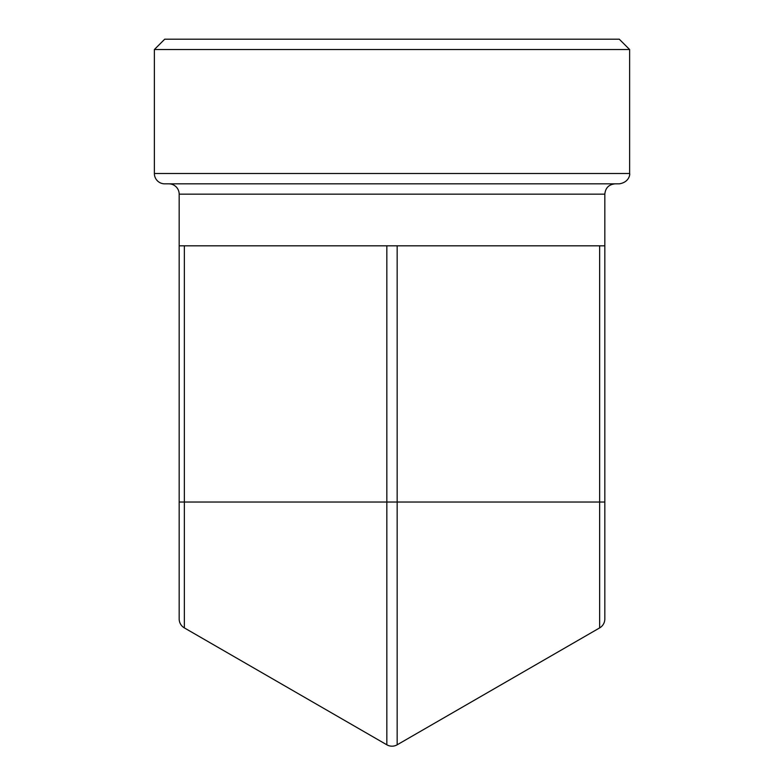 <?xml version="1.0" encoding="UTF-8"?>
<svg xmlns="http://www.w3.org/2000/svg" width="784" height="784" viewBox="0 0 784 784"><rect width="100%" height="100%" fill="white"/><g stroke="black" fill="none" stroke-linecap="round" stroke-linejoin="round"><path stroke-width="1.18" d="M179.173 502.034L179.173 618.948A10.329 10.329 0 0 0 184.348 627.896L386.835 744.8A10.329 10.329 0 0 0 397.165 744.8L599.652 627.896A10.329 10.329 0 0 0 604.827 618.948L604.827 245.823L599.652 245.823L599.652 502.034L386.835 502.034L386.835 744.8A10.329 10.329 0 0 0 397.165 744.8L397.165 245.823L386.835 245.823L386.835 502.034L179.173 502.034L179.173 245.823L386.835 245.823M397.165 245.823L599.652 245.823M604.827 505.553L604.827 573.32M619.282 183.838L164.718 183.838A10.329 10.329 0 0 1 154.379 173.509L629.621 173.509C630.062 173.352 629.885 182.162 619.282 183.838M168.844 183.838A10.329 10.329 0 0 1 179.173 194.167L604.827 194.167L604.827 245.823M154.379 49.529L629.621 49.529L619.282 39.2L164.718 39.2L154.379 49.529L154.379 173.509M184.348 245.823L184.348 627.896A10.329 10.329 0 0 1 179.173 618.948M604.827 502.034L599.652 502.034L599.652 627.896M179.173 194.167L179.173 245.823M604.827 194.167C605.434 187.895 608.874 184.446 615.156 183.838M629.621 49.529L629.621 173.509"/></g></svg>
